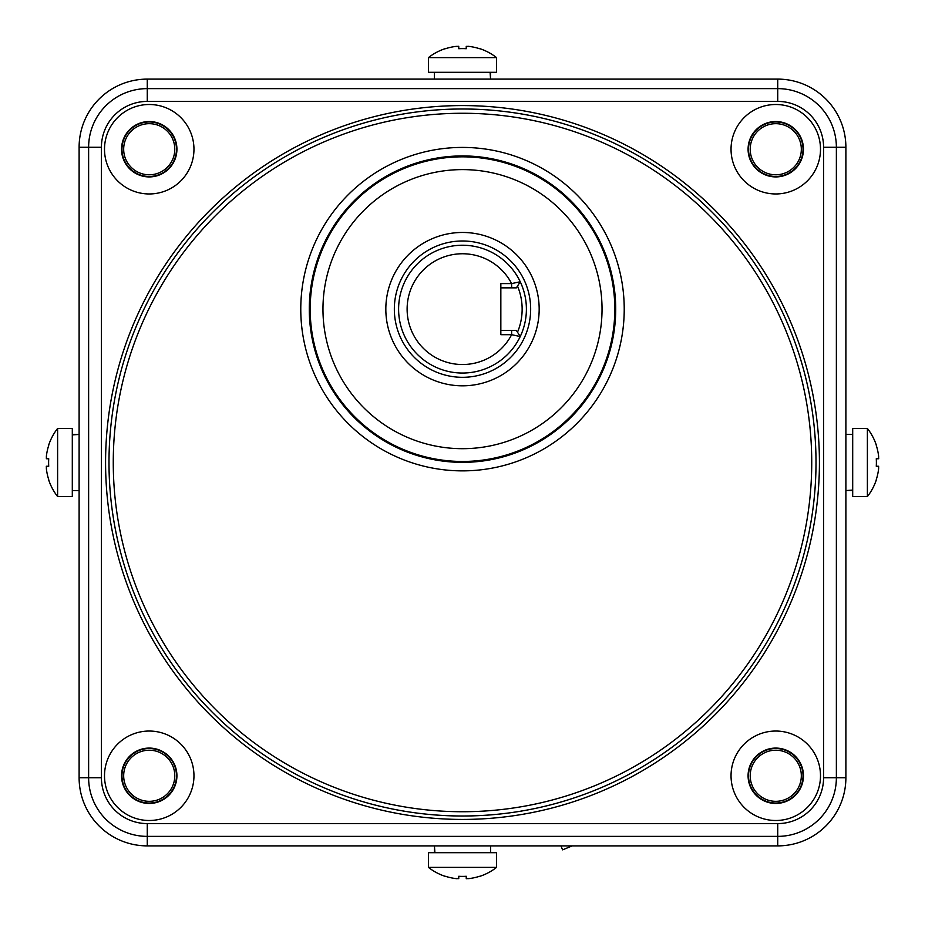 <?xml version="1.0" encoding="UTF-8"?>
<svg xmlns="http://www.w3.org/2000/svg" width="925" height="925" viewBox="0 0 925 925"><rect width="100%" height="100%" fill="white"/><g stroke="black" fill="none" stroke-linecap="round" stroke-linejoin="round"><path stroke-width="1.39" d="M823.585 147.272L845.889 147.272A68.161 68.161 0 0 0 777.728 79.111A68.161 68.161 0 0 1 845.889 147.272L845.889 777.728A68.161 68.161 0 0 1 777.728 845.889L147.272 845.889A68.161 68.161 0 0 1 79.111 777.728L79.111 147.272A68.161 68.161 0 0 1 147.272 79.111L777.728 79.111L777.728 88.627L147.272 88.627A58.633 58.633 0 0 0 88.627 147.272L88.627 777.728A58.633 58.633 0 0 0 147.272 836.373L777.728 836.373A58.633 58.633 0 0 0 836.373 777.728L836.373 147.272A58.633 58.633 0 0 0 777.728 88.627L777.728 101.415L147.272 101.415A45.857 45.857 0 0 0 101.415 147.272L101.415 777.728A45.857 45.857 0 0 0 147.272 823.585L777.728 823.585A45.857 45.857 0 0 0 823.585 777.728L823.585 147.272A45.857 45.857 0 0 0 777.728 101.415M121.973 149.237A27.264 27.264 0 0 0 149.237 176.49A27.264 27.264 0 0 0 176.49 149.237A27.264 27.264 0 0 0 149.237 121.973A27.264 27.264 0 0 0 121.973 149.237M731.039 775.763A44.735 44.735 0 0 1 775.763 731.039A44.735 44.735 0 0 1 820.498 775.763A44.735 44.735 0 0 1 775.763 820.498A44.735 44.735 0 0 1 731.039 775.763M731.039 149.237A44.735 44.735 0 0 1 775.763 104.502A44.735 44.735 0 0 1 820.498 149.237A44.735 44.735 0 0 1 775.763 193.961A44.735 44.735 0 0 1 731.039 149.237M104.502 149.237A44.735 44.735 0 0 1 149.237 104.502A44.735 44.735 0 0 1 193.961 149.237A44.735 44.735 0 0 1 149.237 193.961A44.735 44.735 0 0 1 104.502 149.237M104.502 775.763A44.735 44.735 0 0 1 149.237 731.039A44.735 44.735 0 0 1 193.961 775.763A44.735 44.735 0 0 1 149.237 820.498A44.735 44.735 0 0 1 104.502 775.763M777.728 823.585L777.728 845.889A68.161 68.161 0 0 0 845.889 777.728L823.585 777.728M147.272 101.415L147.272 79.111A68.161 68.161 0 0 0 79.111 147.272L101.415 147.272M101.415 777.728L79.111 777.728A68.161 68.161 0 0 0 147.272 845.889L147.272 823.585M748.082 149.237A27.692 27.692 0 0 1 775.763 121.545A27.692 27.692 0 0 1 803.455 149.237A27.692 27.692 0 0 1 775.763 176.918A27.692 27.692 0 0 1 748.082 149.237M121.545 149.237A27.692 27.692 0 0 1 149.237 121.545A27.692 27.692 0 0 1 176.918 149.237A27.692 27.692 0 0 1 149.237 176.918A27.692 27.692 0 0 1 121.545 149.237M121.545 775.763A27.692 27.692 0 0 1 149.237 748.082A27.692 27.692 0 0 1 176.918 775.763A27.692 27.692 0 0 1 149.237 803.455A27.692 27.692 0 0 1 121.545 775.763M748.082 775.763A27.692 27.692 0 0 1 775.763 748.082A27.692 27.692 0 0 1 803.455 775.763A27.692 27.692 0 0 1 775.763 803.455A27.692 27.692 0 0 1 748.082 775.763M539.171 309.147A76.671 76.671 0 0 1 462.5 385.817A76.671 76.671 0 0 1 385.829 309.147A76.671 76.671 0 0 1 462.5 232.464A76.671 76.671 0 0 1 539.171 309.147M394.339 309.147A68.161 68.161 0 0 1 462.5 240.986A68.161 68.161 0 0 1 530.661 309.147A68.161 68.161 0 0 1 462.5 377.308A68.161 68.161 0 0 1 394.339 309.147M526.394 309.147A63.894 63.894 0 0 0 520.232 281.755L516.381 287.848L511.629 287.848L511.629 283.582A55.373 55.373 0 0 0 427.523 266.203A55.373 55.373 0 0 0 427.523 352.078A55.373 55.373 0 0 0 511.629 334.7L500.841 334.7L500.841 283.582L511.629 283.582L520.232 281.755A63.894 63.894 0 0 0 398.606 309.147A63.894 63.894 0 0 1 462.5 245.241A63.894 63.894 0 0 1 520.232 336.527L516.381 330.445L520.232 336.527L511.629 334.7L511.629 330.445L500.841 330.445M520.232 336.527A63.894 63.894 0 0 1 398.606 309.147A63.894 63.894 0 0 0 520.232 336.527L516.381 330.445L511.629 330.445M517.503 286.079A59.639 59.639 0 0 1 517.503 332.214M500.841 287.848L516.381 287.848L520.232 281.755M490.62 72.3L490.481 76.983M490.574 79.111L490.088 72.3M149.237 803.027A27.264 27.264 0 0 0 176.49 775.763A27.264 27.264 0 0 0 149.237 748.51A27.264 27.264 0 0 0 121.973 775.763A27.264 27.264 0 0 0 149.237 803.027M775.763 750.21A25.565 25.565 0 0 0 750.21 775.763A25.565 25.565 0 0 0 775.763 801.327A25.565 25.565 0 0 0 801.327 775.763A25.565 25.565 0 0 0 775.763 750.21M750.21 149.237A25.565 25.565 0 0 0 775.763 174.79A25.565 25.565 0 0 0 801.327 149.237A25.565 25.565 0 0 0 775.763 123.672A25.565 25.565 0 0 0 750.21 149.237A25.565 25.565 0 0 0 775.763 174.79A25.565 25.565 0 0 0 801.327 149.237A25.565 25.565 0 0 0 775.763 123.672A25.565 25.565 0 0 0 750.21 149.237A25.565 25.565 0 0 0 775.763 174.79A25.565 25.565 0 0 0 801.327 149.237A25.565 25.565 0 0 0 775.763 123.672A25.565 25.565 0 0 0 750.21 149.237A25.565 25.565 0 0 0 775.763 174.79A25.565 25.565 0 0 0 801.327 149.237A25.565 25.565 0 0 0 775.763 123.672A25.565 25.565 0 0 0 750.21 149.237M867.384 462.5L867.384 428.425L852.7 428.425L852.7 496.575L867.384 496.575L867.384 462.5M878.623 466.246L876.276 466.246L878.623 466.246L878.623 468.802L878.623 466.246L876.276 466.246A54.182 46.921 -90 0 0 876.391 462.5A54.182 46.921 -90 0 0 876.276 458.754L878.623 458.754L878.623 456.198A55.257 55.257 0 0 0 876.276 445.399L876.391 445.33M876.276 445.399A55.257 55.257 0 0 1 878.623 456.198M878.704 458.65L876.276 458.754L878.623 458.754M878.623 468.802A55.257 55.257 0 0 1 876.276 479.601A55.257 55.257 0 0 0 878.623 468.802M803.027 775.763A27.264 27.264 0 0 0 775.763 748.51A27.264 27.264 0 0 0 748.51 775.763A27.264 27.264 0 0 0 775.763 803.027A27.264 27.264 0 0 0 803.027 775.763M174.79 775.763A25.565 25.565 0 0 0 149.237 750.21A25.565 25.565 0 0 0 123.672 775.763A25.565 25.565 0 0 0 149.237 801.327A25.565 25.565 0 0 0 174.79 775.763M462.5 867.384L496.575 867.384L496.575 852.7L428.425 852.7L428.425 867.384L462.5 867.384M458.754 878.623L458.754 876.276L458.754 878.623L456.198 878.623L458.754 878.623L458.754 876.276A54.182 46.921 0 0 0 462.5 876.391A54.182 46.921 0 0 0 466.246 876.276L466.246 878.623L468.802 878.623A55.257 55.257 0 0 0 479.601 876.276L479.67 876.391M479.601 876.276A55.257 55.257 0 0 1 468.802 878.623M466.72 878.75L466.246 876.276L466.246 878.623M456.915 878.704L456.198 878.623A55.257 55.257 0 0 1 445.399 876.276A55.257 55.257 0 0 0 456.198 878.623M434.38 852.7L434.519 848.017M434.426 845.889L434.912 852.7M149.237 174.79A25.565 25.565 0 0 0 174.79 149.237A25.565 25.565 0 0 0 149.237 123.672A25.565 25.565 0 0 0 123.672 149.237A25.565 25.565 0 0 0 149.237 174.79M572.159 845.889L562.585 849.855L560.943 845.889M775.763 121.973A27.264 27.264 0 0 0 748.51 149.237A27.264 27.264 0 0 0 775.763 176.49A27.264 27.264 0 0 0 803.027 149.237A27.264 27.264 0 0 0 775.763 121.973M72.3 434.38L76.983 434.519M79.111 434.426L72.3 434.912M852.7 490.62L848.017 490.481M845.889 490.574L852.7 490.088M57.616 462.5L57.616 496.575L72.3 496.575L72.3 428.425L57.616 428.425L57.616 462.5M46.377 458.754L48.724 458.754L46.377 458.754L46.377 456.198L46.377 458.754L48.724 458.754A54.182 46.921 90 0 0 48.609 462.5A54.182 46.921 90 0 0 48.724 466.246L46.377 466.246L46.377 468.802A55.257 55.257 0 0 0 48.724 479.601L48.609 479.67M48.724 479.601A55.257 55.257 0 0 1 46.377 468.802M46.296 466.35L48.724 466.246L46.377 466.246M46.377 456.198A55.257 55.257 0 0 1 48.724 445.399A55.257 55.257 0 0 0 46.377 456.198M462.5 57.616L428.425 57.616L428.425 72.3L496.575 72.3L496.575 57.616L462.5 57.616M466.246 46.377L466.246 48.724L466.246 46.377L468.802 46.377L466.246 46.377L466.246 48.724A54.182 46.921 180 0 0 462.5 48.609A54.182 46.921 180 0 0 458.754 48.724L458.754 46.377L456.198 46.377A55.257 55.257 0 0 0 445.399 48.724L445.33 48.609M445.399 48.724A55.257 55.257 0 0 1 456.198 46.377M458.28 46.25L458.754 48.724L458.754 46.377M468.085 46.296L468.802 46.377A55.257 55.257 0 0 1 479.601 48.724A55.257 55.257 0 0 0 468.802 46.377M819.423 462.5A356.923 356.923 0 0 1 462.5 819.423A356.923 356.923 0 0 1 105.577 462.5A356.923 356.923 0 0 1 462.5 105.577A356.923 356.923 0 0 1 819.423 462.5M108.988 462.5A353.512 353.512 0 0 1 462.5 108.988A353.512 353.512 0 0 1 816.012 462.5A353.512 353.512 0 0 1 462.5 816.012A353.512 353.512 0 0 1 108.988 462.5A353.5 353.5 0 0 1 462.5 109A353.5 353.5 0 0 1 816 462.5A353.5 353.5 0 0 1 462.5 816A353.5 353.5 0 0 1 109 462.5M113.266 462.5A349.234 349.234 0 0 1 462.5 113.266A349.234 349.234 0 0 1 811.734 462.5A349.234 349.234 0 0 1 462.5 811.734A349.234 349.234 0 0 1 113.266 462.5M300.775 309.147A161.725 161.725 0 0 0 462.5 470.871A161.725 161.725 0 0 0 624.225 309.147A161.725 161.725 0 0 0 462.5 147.422A161.725 161.725 0 0 0 300.775 309.147M615.715 309.147A153.215 153.215 0 0 0 462.5 155.932A153.215 153.215 0 0 0 309.285 309.147A153.215 153.215 0 0 0 462.5 462.35A153.215 153.215 0 0 0 615.715 309.147M310.187 309.147A152.313 152.313 0 0 0 462.5 461.459A152.313 152.313 0 0 0 614.813 309.147A152.313 152.313 0 0 0 462.5 156.834A152.313 152.313 0 0 0 310.187 309.147M602.036 309.147A139.536 139.536 0 0 0 462.5 169.61A139.536 139.536 0 0 0 322.964 309.147A139.536 139.536 0 0 0 462.5 448.683A139.536 139.536 0 0 0 602.036 309.147M434.38 79.111L434.38 72.3M876.414 445.399A55.373 55.373 0 0 0 867.384 428.425M867.384 496.575A55.373 55.373 0 0 0 876.414 479.601M479.601 876.414A55.373 55.373 0 0 0 496.575 867.384M428.425 867.384A55.373 55.373 0 0 0 445.399 876.414M490.62 845.889L490.62 852.7M79.111 490.62L72.3 490.62M845.889 434.38L852.7 434.38M48.586 479.601A55.373 55.373 0 0 0 57.616 496.575M57.616 428.425A55.373 55.373 0 0 0 48.586 445.399M445.399 48.586A55.373 55.373 0 0 0 428.425 57.616M496.575 57.616A55.373 55.373 0 0 0 479.601 48.586"/></g></svg>
